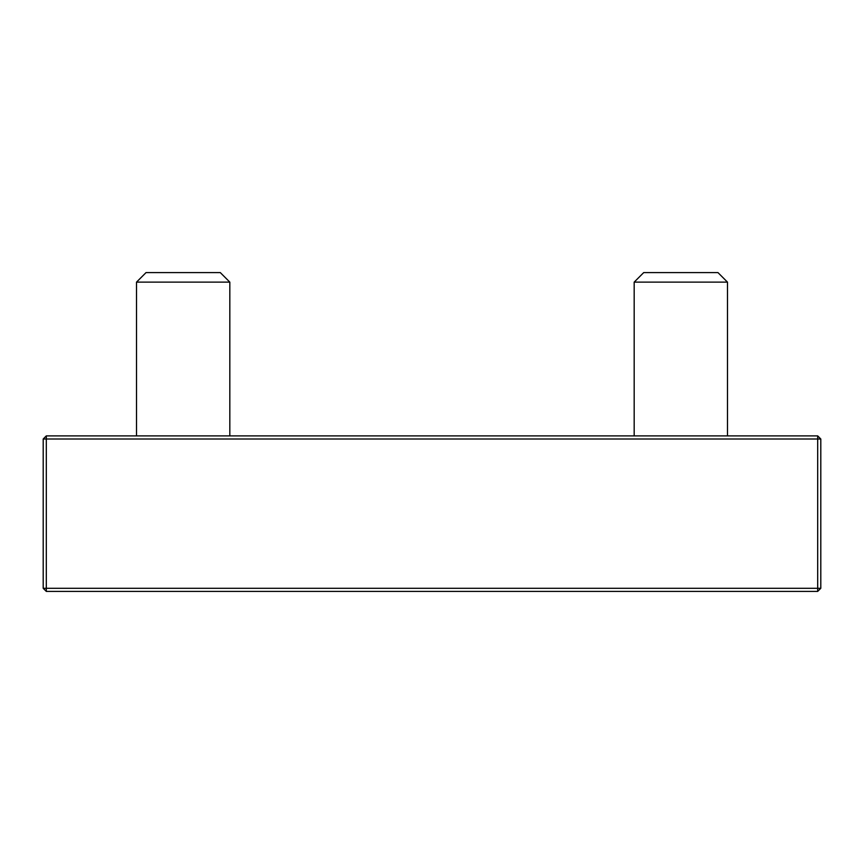 <?xml version="1.0" encoding="UTF-8"?>
<svg xmlns="http://www.w3.org/2000/svg" width="864" height="864" viewBox="0 0 864 864"><rect width="100%" height="100%" fill="white"/><g stroke="black" fill="none" stroke-linecap="round" stroke-linejoin="round"><path stroke-width="1.3" d="M136.512 435.888L136.512 282.128L229.824 282.128L229.824 435.888M229.824 282.128L220.288 272.592L146.048 272.592L136.512 282.128M634.176 435.888L634.176 282.128L727.488 282.128L727.488 435.888M727.488 282.128L717.952 272.592L643.712 272.592L634.176 282.128M817.69 435.888L820.8 438.998L817.69 438.998L817.69 435.888L46.31 435.888L46.31 438.998L43.2 438.998L46.31 435.888M46.31 591.408L43.2 588.298L46.31 588.298L46.31 591.408L817.69 591.408L817.69 588.298L820.8 588.298L817.69 591.408M46.31 438.998L817.69 438.998L817.69 588.298L46.31 588.298L46.31 438.998M820.8 588.298L820.8 438.998M43.2 438.998L43.2 588.298"/></g></svg>
